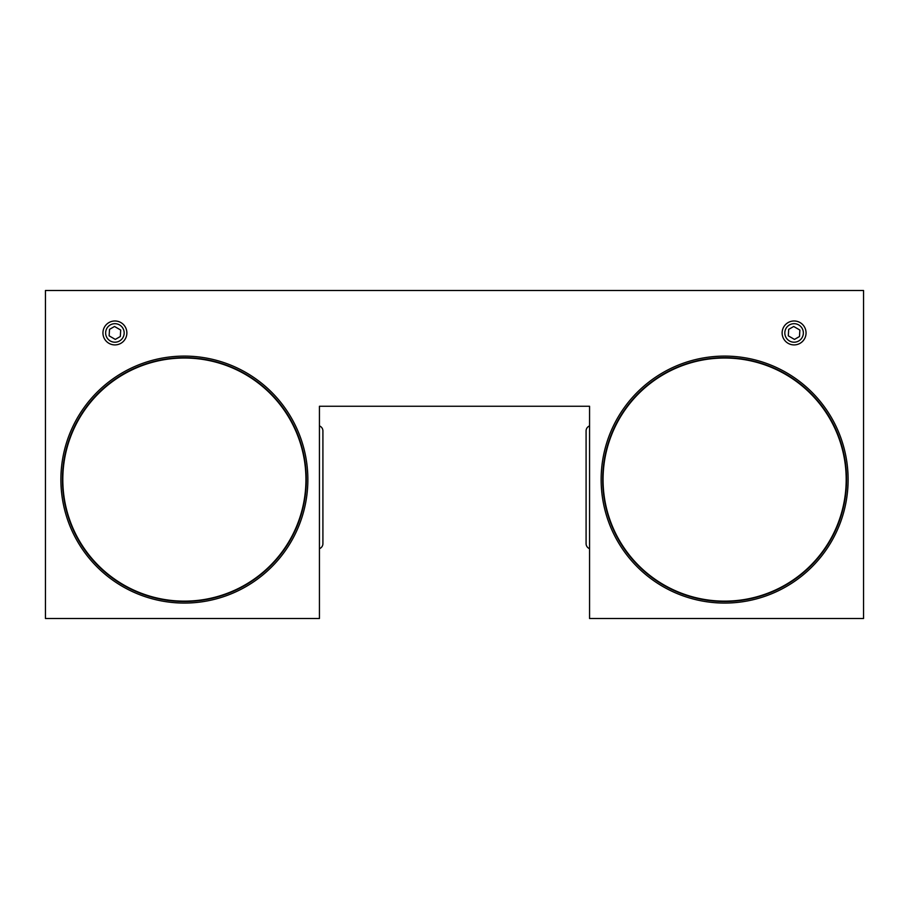 <?xml version="1.0" encoding="UTF-8"?>
<svg xmlns="http://www.w3.org/2000/svg" width="909" height="909" viewBox="0 0 909 909"><rect width="100%" height="100%" fill="white"/><g stroke="black" fill="none" stroke-linecap="round" stroke-linejoin="round"><path stroke-width="1.36" d="M863.55 290.494L45.45 290.494L45.45 618.506L319.434 618.506L319.434 406.266L589.566 406.266L589.566 618.506L863.55 618.506L863.55 290.494M102.944 332.944A11.965 11.965 0 0 0 114.909 344.909A11.965 11.965 0 0 0 126.874 332.944A11.965 11.965 0 0 0 114.909 320.979A11.965 11.965 0 0 0 102.944 332.944M782.126 332.944A11.965 11.965 0 0 0 794.091 344.909A11.965 11.965 0 0 0 806.056 332.944A11.965 11.965 0 0 0 794.091 320.979A11.965 11.965 0 0 0 782.126 332.944M589.566 548.684A5.397 5.397 0 0 1 586.089 543.639L586.089 430.957A5.397 5.397 0 0 1 589.566 425.912M319.434 425.912A5.397 5.397 0 0 1 322.911 430.957L322.911 543.639A5.397 5.397 0 0 1 319.434 548.684M604.212 496.234A121.556 121.556 0 0 0 741.278 599.997A121.556 121.556 0 0 0 845.04 462.931A121.556 121.556 0 0 0 707.986 359.169A121.556 121.556 0 0 0 604.212 496.234M602.303 496.496A123.488 123.488 0 0 1 707.713 357.26A123.488 123.488 0 0 1 846.949 462.67A123.488 123.488 0 0 1 741.539 601.906A123.488 123.488 0 0 1 602.303 496.496M845.427 462.886A121.942 121.942 0 0 0 707.929 358.794A121.942 121.942 0 0 0 603.837 496.28A121.942 121.942 0 0 0 741.324 600.383A121.942 121.942 0 0 0 845.427 462.886M63.96 496.234A121.556 121.556 0 0 0 201.014 599.997A121.556 121.556 0 0 0 304.788 462.931A121.556 121.556 0 0 0 167.722 359.169A121.556 121.556 0 0 0 63.96 496.234M62.051 496.496A123.488 123.488 0 0 1 167.461 357.26A123.488 123.488 0 0 1 306.697 462.67A123.488 123.488 0 0 1 201.287 601.906A123.488 123.488 0 0 1 62.051 496.496M305.163 462.886A121.942 121.942 0 0 0 167.676 358.794A121.942 121.942 0 0 0 63.573 496.28A121.942 121.942 0 0 0 201.071 600.383A121.942 121.942 0 0 0 305.163 462.886M124.169 332.944A9.26 9.26 0 0 0 114.909 323.684A9.26 9.26 0 0 0 105.649 332.944A9.26 9.26 0 0 0 114.909 342.204A9.26 9.26 0 0 0 124.169 332.944M114.523 326.479L109.512 329.376L109.125 335.841L115.295 339.409L120.318 336.512L120.704 330.047L114.523 326.479M803.351 332.944A9.26 9.26 0 0 0 794.091 323.684A9.26 9.26 0 0 0 784.831 332.944A9.26 9.26 0 0 0 794.091 342.204A9.26 9.26 0 0 0 803.351 332.944M793.705 326.479L788.682 329.376L788.296 335.841L794.477 339.409L799.488 336.512L799.875 330.047L793.705 326.479"/></g></svg>
